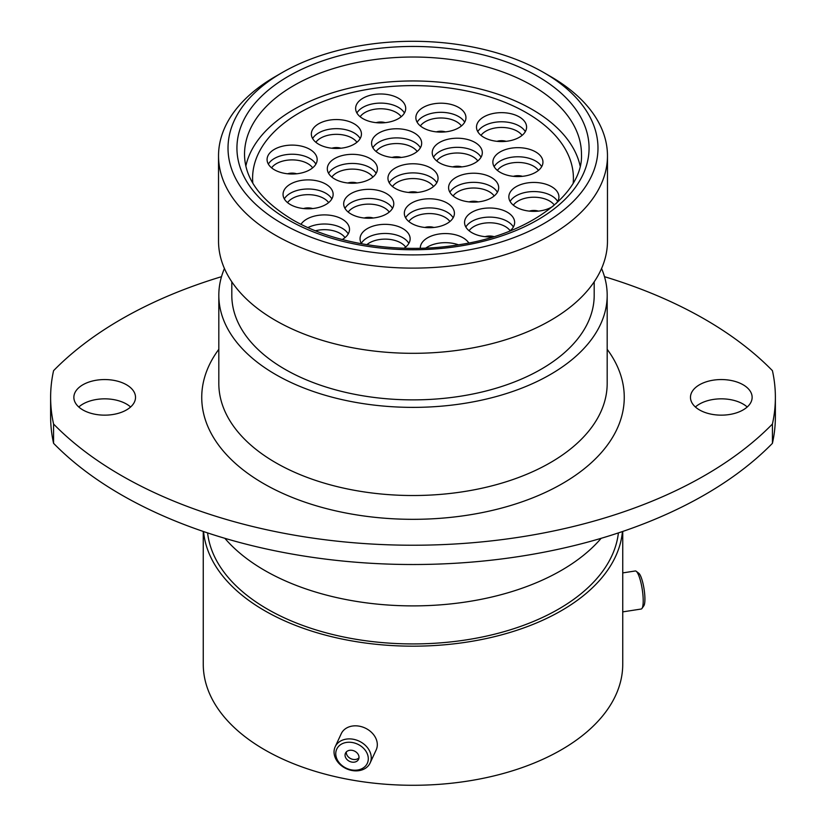 <?xml version="1.0" encoding="UTF-8"?>
<svg xmlns="http://www.w3.org/2000/svg" width="826" height="826" viewBox="0 0 826 826"><rect width="100%" height="100%" fill="white"/><g stroke="black" fill="none" stroke-linecap="round" stroke-linejoin="round"><path stroke-width="1.24" d="M743.111 384.771A30.83 17.8 0 0 0 709.503 380.91A30.83 17.8 0 0 0 690.474 397.358A30.83 17.8 0 0 0 699.508 409.944A30.83 17.8 0 0 0 733.106 413.795A30.83 17.8 0 0 0 752.135 397.358A30.83 17.8 0 0 0 743.111 384.771M695.389 407.001A30.83 17.8 180 0 1 743.111 404.048A30.83 17.8 180 0 1 747.22 407.001M126.492 384.771A30.83 17.8 0 0 0 92.894 380.91A30.83 17.8 0 0 0 73.865 397.358A30.83 17.8 0 0 0 82.889 409.944A30.83 17.8 0 0 0 116.497 413.795A30.83 17.8 0 0 0 135.526 397.358A30.83 17.8 0 0 0 126.492 384.771M78.78 407.001A30.83 17.8 180 0 1 126.492 404.048A30.83 17.8 180 0 1 130.611 407.001M121.205 494.733A412.659 238.249 180 0 1 53.576 443.325L53.576 424.037A412.659 238.249 0 0 0 121.205 475.446A412.659 238.249 0 0 0 772.424 424.037L772.424 443.325A412.659 238.249 180 0 1 121.205 494.733M282.193 223.619A184.983 106.802 0 0 0 543.807 223.619A184.983 106.802 0 0 0 543.807 72.585L550.508 76.457A194.471 112.274 180 0 1 607.471 155.846A194.471 112.274 180 0 1 487.423 259.57A194.471 112.274 180 0 1 275.492 235.234A194.471 112.274 180 0 1 218.529 155.846A194.471 112.274 180 0 1 275.492 76.457L282.193 72.585A184.983 106.802 0 0 0 282.193 223.619M607.471 155.846L607.471 241.047A194.471 112.274 180 0 1 487.423 344.772A194.471 112.274 180 0 1 275.492 320.436A194.471 112.274 180 0 1 218.529 241.047L218.529 155.846M594.193 281.831L594.193 295.264A181.193 104.613 180 0 1 482.343 391.916A181.193 104.613 180 0 1 284.877 369.232A181.193 104.613 180 0 1 231.807 295.264L231.807 281.831M601.565 268.491A194.182 112.109 180 0 1 607.182 295.264A194.182 112.109 180 0 1 487.309 398.844A194.182 112.109 180 0 1 275.688 374.539A194.182 112.109 180 0 1 218.818 295.264A194.182 112.109 180 0 1 224.435 268.491M601.152 538.304A209.742 121.092 180 0 1 264.692 570.425A209.742 121.092 180 0 1 224.848 538.304M618.406 532.904A205.85 118.851 180 0 1 485.471 636.319A205.85 118.851 180 0 1 267.438 609.113A205.85 118.851 180 0 1 207.594 532.904M622.443 531.552A209.742 121.092 180 0 1 488.063 638.157A209.742 121.092 180 0 1 264.692 610.703A209.742 121.092 180 0 1 203.557 531.552M622.742 531.448L622.742 664.187A209.742 121.092 180 0 1 493.267 776.068A209.742 121.092 180 0 1 264.692 749.812A209.742 121.092 180 0 1 203.258 664.187L203.258 531.448M53.576 443.325A362.377 209.215 180 0 1 50.623 416.634L50.623 397.358A362.377 209.215 180 0 1 53.576 370.668A412.659 238.249 0 0 1 221.502 276.689M604.498 276.689A412.659 238.249 0 0 1 772.424 370.668A362.377 209.215 180 0 1 775.377 397.358L775.377 416.634A362.377 209.215 180 0 1 772.424 443.325M775.377 397.358A362.377 209.215 180 0 1 772.424 424.037M53.576 424.037A362.377 209.215 180 0 1 50.623 397.358M550.508 76.457L543.807 72.585A184.983 106.802 0 0 0 282.193 72.585M636.226 571.282L638.797 573.265A16.85 3.562 81.2 0 1 644.073 589.093A16.85 3.562 81.2 0 1 643.836 605.778L641.978 608.442A19.256 4.068 -98.8 0 0 642.246 589.372A19.256 4.068 -98.8 0 0 636.226 571.282A19.256 4.068 -98.8 0 0 635.741 571.014A19.256 4.068 -98.8 0 0 635.287 570.972L622.742 572.903M622.742 611.88L641.172 609.03A19.256 4.068 -98.8 0 0 641.978 608.442M360.167 745.568A16.85 13.288 -155.1 0 0 337.937 747.158A16.85 13.288 -155.1 0 0 343.884 766.879A16.85 13.288 -155.1 0 0 366.125 765.279A16.85 13.288 -155.1 0 0 360.167 745.568M343.348 767.055A19.256 15.188 24.9 0 1 335.18 746.766A19.256 15.188 24.9 0 1 361.953 742.698A19.256 15.188 24.9 0 1 370.12 762.987A19.256 15.188 24.9 0 1 343.348 767.055M348.531 760.787A7.228 5.699 -155.1 0 0 358.587 759.259A7.228 5.699 -155.1 0 0 355.521 751.65A7.228 5.699 -155.1 0 0 345.475 753.178A7.228 5.699 -155.1 0 0 348.531 760.787M346.321 751.939A7.228 5.699 -155.1 0 0 349.78 758.103A7.228 5.699 -155.1 0 0 358.98 757.814M335.18 746.766L341.252 733.705A19.256 15.188 24.9 0 1 368.014 729.626A19.256 15.188 24.9 0 1 376.181 749.915L370.12 762.987M362.955 118.665A25.048 14.455 180 0 1 355.624 108.443A25.048 14.455 180 0 1 371.08 95.083A25.048 14.455 180 0 1 398.38 98.222A25.048 14.455 180 0 1 405.711 108.443A25.048 14.455 180 0 1 390.254 121.804A25.048 14.455 180 0 1 362.955 118.665M318.691 144.23A25.048 14.455 180 0 1 311.35 133.998A25.048 14.455 180 0 1 326.817 120.648A25.048 14.455 180 0 1 354.106 123.776A25.048 14.455 180 0 1 361.437 133.998A25.048 14.455 180 0 1 345.98 147.358A25.048 14.455 180 0 1 318.691 144.23M274.418 169.784A25.048 14.455 180 0 1 267.077 159.563A25.048 14.455 180 0 1 282.544 146.202A25.048 14.455 180 0 1 309.833 149.341A25.048 14.455 180 0 1 317.163 159.563A25.048 14.455 180 0 1 301.707 172.923A25.048 14.455 180 0 1 274.418 169.784M290.38 204.569A25.048 14.455 180 0 1 283.05 194.337A25.048 14.455 180 0 1 298.506 180.987A25.048 14.455 180 0 1 325.795 184.115A25.048 14.455 180 0 1 333.136 194.337A25.048 14.455 180 0 1 317.669 207.698A25.048 14.455 180 0 1 290.38 204.569M378.928 153.44A25.048 14.455 180 0 1 371.586 143.218A25.048 14.455 180 0 1 387.053 129.858A25.048 14.455 180 0 1 414.342 132.996A25.048 14.455 180 0 1 421.673 143.218A25.048 14.455 180 0 1 406.216 156.579A25.048 14.455 180 0 1 378.928 153.44M334.654 179.005A25.048 14.455 180 0 1 327.313 168.783A25.048 14.455 180 0 1 342.78 155.422A25.048 14.455 180 0 1 370.069 158.561A25.048 14.455 180 0 1 377.41 168.783A25.048 14.455 180 0 1 361.943 182.143A25.048 14.455 180 0 1 334.654 179.005M423.201 127.885A25.048 14.455 180 0 1 415.86 117.664A25.048 14.455 180 0 1 431.317 104.303A25.048 14.455 180 0 1 458.616 107.432A25.048 14.455 180 0 1 465.947 117.664A25.048 14.455 180 0 1 450.49 131.014A25.048 14.455 180 0 1 423.201 127.885M483.84 137.333A25.048 14.455 180 0 1 476.499 127.111A25.048 14.455 180 0 1 491.955 113.751A25.048 14.455 180 0 1 519.255 116.889A25.048 14.455 180 0 1 526.585 127.111A25.048 14.455 180 0 1 511.129 140.472A25.048 14.455 180 0 1 483.84 137.333M439.566 162.898A25.048 14.455 180 0 1 432.225 152.665A25.048 14.455 180 0 1 447.692 139.315A25.048 14.455 180 0 1 474.981 142.444A25.048 14.455 180 0 1 482.312 152.665A25.048 14.455 180 0 1 466.855 166.026A25.048 14.455 180 0 1 439.566 162.898M351.019 214.017A25.048 14.455 180 0 1 343.688 203.795A25.048 14.455 180 0 1 359.145 190.434A25.048 14.455 180 0 1 386.434 193.563A25.048 14.455 180 0 1 393.775 203.795A25.048 14.455 180 0 1 378.308 217.145A25.048 14.455 180 0 1 351.019 214.017M301.005 224.28A25.048 14.455 180 0 1 342.16 219.127A25.048 14.455 180 0 1 349.501 229.349A25.048 14.455 180 0 1 342.232 239.54M361.602 243.815A25.048 14.455 180 0 1 360.053 238.797A25.048 14.455 180 0 1 375.51 225.436A25.048 14.455 180 0 1 402.799 228.575A25.048 14.455 180 0 1 410.14 238.797A25.048 14.455 180 0 1 404.09 248.223M411.658 223.464A25.048 14.455 180 0 1 404.327 213.242A25.048 14.455 180 0 1 419.784 199.882A25.048 14.455 180 0 1 447.072 203.02A25.048 14.455 180 0 1 454.414 213.242A25.048 14.455 180 0 1 438.947 226.603A25.048 14.455 180 0 1 411.658 223.464M455.931 197.899A25.048 14.455 180 0 1 448.59 187.678A25.048 14.455 180 0 1 464.057 174.317A25.048 14.455 180 0 1 491.346 177.456A25.048 14.455 180 0 1 498.687 187.678A25.048 14.455 180 0 1 483.22 201.038A25.048 14.455 180 0 1 455.931 197.899M500.205 172.345A25.048 14.455 180 0 1 492.864 162.123A25.048 14.455 180 0 1 508.331 148.763A25.048 14.455 180 0 1 535.62 151.891A25.048 14.455 180 0 1 542.95 162.123A25.048 14.455 180 0 1 527.494 175.473A25.048 14.455 180 0 1 500.205 172.345M553.09 206.17A25.048 14.455 180 0 1 516.167 207.119A25.048 14.455 180 0 1 508.837 196.898A25.048 14.455 180 0 1 524.293 183.537A25.048 14.455 180 0 1 551.582 186.676A25.048 14.455 180 0 1 558.923 196.898A25.048 14.455 180 0 1 556.115 203.537M493.649 236.721A25.048 14.455 180 0 1 471.894 232.684A25.048 14.455 180 0 1 464.563 222.452A25.048 14.455 180 0 1 480.02 209.102A25.048 14.455 180 0 1 507.309 212.23A25.048 14.455 180 0 1 514.65 222.452A25.048 14.455 180 0 1 509.642 231.125M420.289 248.265A25.048 14.455 180 0 1 420.289 248.017A25.048 14.455 180 0 1 435.746 234.656A25.048 14.455 180 0 1 463.045 237.795A25.048 14.455 180 0 1 468.807 242.978M395.293 188.452A25.048 14.455 180 0 1 387.952 178.23A25.048 14.455 180 0 1 403.418 164.87A25.048 14.455 180 0 1 430.707 168.008A25.048 14.455 180 0 1 438.048 178.23A25.048 14.455 180 0 1 422.582 191.591A25.048 14.455 180 0 1 395.293 188.452M526.43 112.739A160.409 92.615 180 0 1 573.409 178.23A160.409 92.615 180 0 1 573.192 183.104A160.409 92.615 180 0 0 573.409 178.23A160.409 92.615 180 0 0 444.388 87.401A160.409 92.615 180 0 0 252.591 178.23A160.409 92.615 180 0 1 351.608 92.667A160.409 92.615 180 0 1 526.43 112.739M252.808 183.104A160.409 92.615 180 0 1 252.591 178.23L252.591 178.23A160.409 92.615 180 0 0 252.808 183.104M245.859 165.985A168.473 97.272 180 0 1 445.968 82.837A168.473 97.272 180 0 1 580.141 165.985M218.818 295.264L218.818 383.409A194.182 112.109 0 0 0 275.688 462.684A194.182 112.109 0 0 0 487.309 486.989A194.182 112.109 0 0 0 607.182 383.409L607.182 295.264M607.182 349.315A211.26 121.969 180 0 1 531.428 498.357A211.26 121.969 180 0 1 263.618 483.602A211.26 121.969 180 0 1 218.818 349.315M581.473 154.297A168.473 97.272 0 0 0 532.13 85.512A168.473 97.272 0 0 0 348.531 64.428A168.473 97.272 0 0 0 244.527 154.297C244.62 178.519 260.541 200.284 292.301 219.602C334.065 244.238 400.734 254.47 458.936 244.744C531.758 233.954 583.455 192.437 581.473 154.297M537.499 76.219A176.062 101.65 180 0 1 537.499 219.974A176.062 101.65 180 0 1 288.501 219.974A176.062 101.65 180 0 1 288.501 76.219A176.062 101.65 180 0 1 537.499 76.219M401.209 116.714A22.199 12.813 0 0 0 396.366 112.522A22.199 12.813 0 0 0 360.136 116.714M356.904 112.997A25.048 14.455 180 0 1 398.38 107.339A25.048 14.455 180 0 1 404.43 112.997M356.935 142.279A22.199 12.813 0 0 0 352.093 138.087A22.199 12.813 0 0 0 315.862 142.279M312.631 138.561A25.048 14.455 180 0 1 354.106 132.893A25.048 14.455 180 0 1 360.167 138.561M312.662 167.843A22.199 12.813 0 0 0 307.819 163.641A22.199 12.813 0 0 0 271.589 167.843M268.357 164.126A25.048 14.455 180 0 1 309.833 158.458A25.048 14.455 180 0 1 315.893 164.126M328.624 202.618A22.199 12.813 0 0 0 323.782 198.416A22.199 12.813 0 0 0 287.551 202.618M284.32 198.901A25.048 14.455 180 0 1 325.795 193.232A25.048 14.455 180 0 1 331.856 198.901M417.171 151.499A22.199 12.813 0 0 0 412.329 147.296A22.199 12.813 0 0 0 376.098 151.499M372.867 147.782A25.048 14.455 180 0 1 414.342 142.113A25.048 14.455 180 0 1 420.403 147.782M372.898 177.053A22.199 12.813 0 0 0 368.055 172.861A22.199 12.813 0 0 0 331.825 177.053M328.593 173.336A25.048 14.455 180 0 1 370.069 167.678A25.048 14.455 180 0 1 376.129 173.336M461.445 125.934A22.199 12.813 0 0 0 456.602 121.742A22.199 12.813 0 0 0 420.372 125.934M417.14 122.217A25.048 14.455 180 0 1 458.616 116.549A25.048 14.455 180 0 1 464.677 122.217M522.084 135.381A22.199 12.813 0 0 0 517.241 131.189A22.199 12.813 0 0 0 481.011 135.381M477.779 131.664A25.048 14.455 180 0 1 519.255 126.006A25.048 14.455 180 0 1 525.315 131.664M477.81 160.946A22.199 12.813 0 0 0 472.968 156.754A22.199 12.813 0 0 0 436.737 160.946M433.505 157.229A25.048 14.455 180 0 1 474.981 151.561A25.048 14.455 180 0 1 481.042 157.229M389.263 212.065A22.199 12.813 0 0 0 384.42 207.873A22.199 12.813 0 0 0 348.19 212.065M344.958 208.348A25.048 14.455 180 0 1 386.434 202.68A25.048 14.455 180 0 1 392.495 208.348M344.989 237.63A22.199 12.813 0 0 0 340.157 233.428A22.199 12.813 0 0 0 315.47 230.774M307.964 227.584A25.048 14.455 180 0 1 342.16 228.244A25.048 14.455 180 0 1 348.221 233.913M405.628 247.077A22.199 12.813 0 0 0 400.796 242.875A22.199 12.813 0 0 0 366.785 244.702M361.323 243.36A25.048 14.455 180 0 1 402.799 237.692A25.048 14.455 180 0 1 408.86 243.36M449.902 221.513A22.199 12.813 0 0 0 445.059 217.321A22.199 12.813 0 0 0 408.829 221.513M405.597 217.796A25.048 14.455 180 0 1 447.072 212.127A25.048 14.455 180 0 1 453.133 217.796M494.175 195.958A22.199 12.813 0 0 0 489.333 191.756A22.199 12.813 0 0 0 453.102 195.958M449.871 192.241A25.048 14.455 180 0 1 491.346 186.573A25.048 14.455 180 0 1 497.407 192.241M538.449 170.393A22.199 12.813 0 0 0 533.606 166.202A22.199 12.813 0 0 0 497.376 170.393M494.144 166.676A25.048 14.455 180 0 1 535.62 161.008A25.048 14.455 180 0 1 541.68 166.676M554.36 205.096A22.199 12.813 0 0 0 549.569 200.976A22.199 12.813 0 0 0 513.338 205.168M510.107 201.451A25.048 14.455 180 0 1 551.582 195.793A25.048 14.455 180 0 1 557.643 201.451M510.138 230.733A22.199 12.813 0 0 0 505.295 226.541A22.199 12.813 0 0 0 469.065 230.733M465.833 227.016A25.048 14.455 180 0 1 507.309 221.347A25.048 14.455 180 0 1 513.369 227.016M425.803 248.079A25.048 14.455 180 0 1 458.461 244.816M376.129 122.661A9.582 5.534 180 0 1 385.215 122.661M331.856 148.226A9.582 5.534 180 0 1 340.942 148.226M287.582 173.78A9.582 5.534 180 0 1 296.668 173.78M303.545 208.555A9.582 5.534 180 0 1 312.631 208.555M392.092 157.436A9.582 5.534 180 0 1 401.178 157.436M347.818 183A9.582 5.534 180 0 1 356.904 183M436.365 131.881A9.582 5.534 180 0 1 445.451 131.881M497.004 141.329A9.582 5.534 180 0 1 506.09 141.329M452.731 166.893A9.582 5.534 180 0 1 461.817 166.893M364.183 218.012A9.582 5.534 180 0 1 373.269 218.012M424.822 227.46A9.582 5.534 180 0 1 433.908 227.46M469.096 201.895A9.582 5.534 180 0 1 478.182 201.895M513.369 176.341A9.582 5.534 180 0 1 522.455 176.341M529.332 211.115A9.582 5.534 180 0 1 538.418 211.115M485.058 236.68A9.582 5.534 180 0 1 493.979 236.628M433.536 186.511A22.199 12.813 0 0 0 428.694 182.309A22.199 12.813 0 0 0 392.464 186.511M389.232 182.783A25.048 14.455 180 0 1 430.707 177.125A25.048 14.455 180 0 1 436.768 182.783M408.457 192.448A9.582 5.534 180 0 1 417.543 192.448"/></g></svg>
